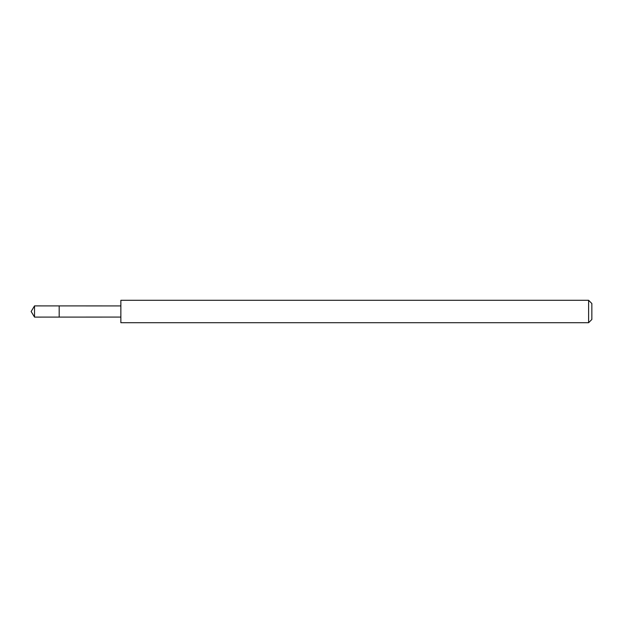 <?xml version="1.0" encoding="UTF-8"?>
<svg xmlns="http://www.w3.org/2000/svg" width="623" height="623" viewBox="0 0 623 623"><rect width="100%" height="100%" fill="white"/><g stroke="black" fill="none" stroke-linecap="round" stroke-linejoin="round"><path stroke-width="0.93" d="M59.185 313.416L59.185 305.901L34.522 305.893L34.522 317.107L59.185 317.099L59.185 305.901L120.854 305.916L120.854 317.084L59.185 317.099L59.185 313.416M120.862 300.286L120.862 322.714L588.61 322.714L588.61 300.286L120.862 300.286L120.854 305.916M588.61 300.286L591.85 303.526L591.85 319.474L588.61 322.714M59.185 317.099L34.522 317.107L31.15 311.5L34.522 317.107M31.15 311.5L34.522 305.893M120.854 317.084L120.862 322.714"/></g></svg>
